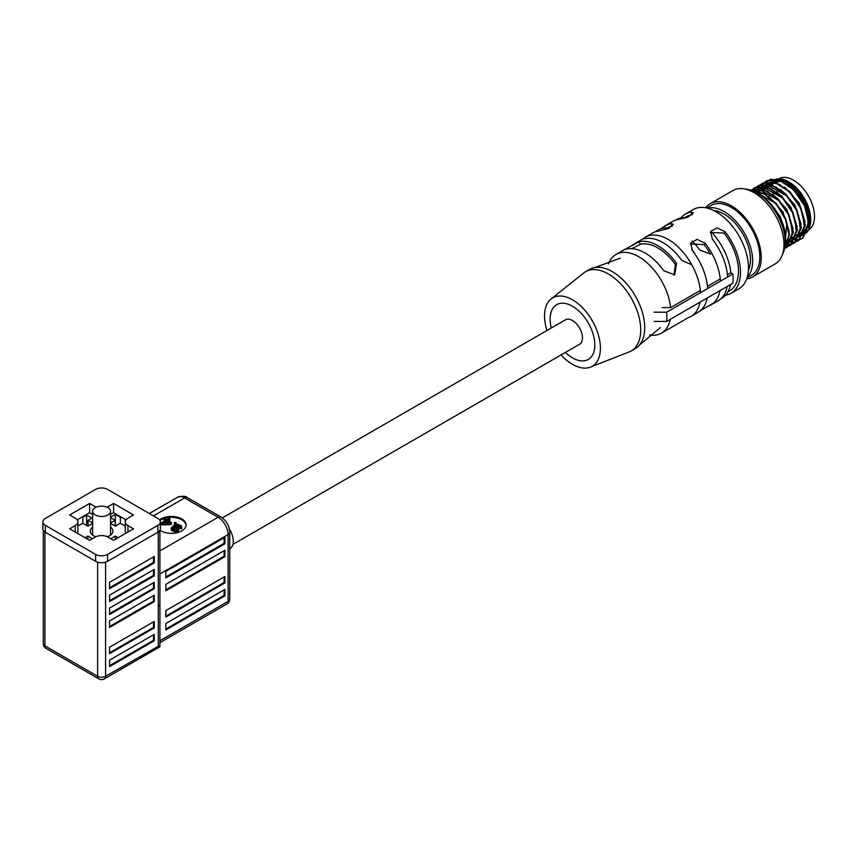 <?xml version="1.0" encoding="UTF-8"?>
<svg xmlns="http://www.w3.org/2000/svg" width="857" height="857" viewBox="0 0 857 857"><rect width="100%" height="100%" fill="white"/><g stroke="black" fill="none" stroke-linecap="round" stroke-linejoin="round"><path stroke-width="1.29" d="M157.859 518.442L107.586 489.411A8.463 4.885 0 0 0 95.609 489.411L45.325 518.442A8.463 4.885 0 0 0 42.85 521.892A8.463 4.885 0 0 0 45.325 525.352L95.609 554.383A8.463 4.885 0 0 0 107.586 554.383L157.859 525.352A8.463 4.885 0 0 0 160.345 521.892A8.463 4.885 0 0 0 157.859 518.442M107.007 507.173A9.031 5.217 0 0 0 107.982 506.691L113.563 503.466L133.521 514.982L127.939 518.206A9.031 5.217 0 0 0 125.293 521.892A9.031 5.217 0 0 0 127.939 525.577L133.521 528.812L113.563 540.328L107.982 537.103A9.031 5.217 0 0 0 95.213 537.103L89.621 540.328L69.674 528.812L75.255 525.577A9.031 5.217 0 0 0 77.901 521.892A9.031 5.217 0 0 0 75.255 518.206L69.674 514.982L89.621 503.466L95.213 506.691A9.031 5.217 0 0 0 96.188 507.173M42.85 521.892L42.85 528.812A8.463 4.885 0 0 0 45.325 532.261L95.609 561.292A8.463 4.885 0 0 0 107.586 561.292L157.859 532.261A8.463 4.885 0 0 0 160.345 528.812L160.345 521.892M125.293 521.892L125.293 531.115A9.031 5.217 0 0 0 126 533.15M113.563 503.466L113.563 512.679L126 519.856M110.553 514.414L113.563 512.679M89.621 503.466L89.621 512.679L92.642 514.414M77.184 519.856L89.621 512.679M77.184 533.15A9.031 5.217 0 0 0 77.901 531.115L77.901 521.892M232.911 544.388L579.536 344.268A14.108 8.142 -120 0 0 581.699 332.966A14.108 8.142 -120 0 0 572.487 320.529A14.108 8.142 -120 0 0 565.427 319.832L222.327 517.917M710.721 231.272A45.432 26.224 60 0 1 730.86 272.815L732.864 273.972A48.249 27.863 60 0 1 732.864 283.185L666.628 321.439L654.116 321.407M720.641 298.975L721.701 298.365A45.432 26.224 -120 0 0 729.96 286.709A45.432 26.224 -120 0 0 730.464 284.578M666.628 321.439A48.249 27.863 -120 0 0 666.864 316.961A48.249 27.863 -120 0 0 666.628 312.216L654.116 312.184M608.513 263.763A45.432 26.224 60 0 1 616.012 254.465A45.432 26.224 60 0 1 638.722 256.714A45.432 26.224 60 0 1 670.603 307.599L700.308 290.448M645.107 253.029A45.432 26.224 -120 0 0 626.413 249.162L625.171 249.173L639.183 241.792A45.432 26.224 60 0 1 657.876 245.659A45.432 26.224 60 0 1 676.58 263.378L674.663 274.851L663.811 270.748A45.432 26.224 -120 0 0 645.107 253.029M691.824 264.813L681.765 260.378A45.432 26.224 -120 0 0 663.072 242.66A45.432 26.224 -120 0 0 644.378 238.792L643.125 238.814M669.349 228.091A45.432 26.224 -120 0 0 662.332 228.423L660.618 228.765L667.078 224.984M675.209 220.281L676.269 219.671A45.432 26.224 60 0 1 686.618 217.646M639.183 241.792L640.35 244.331A42.604 24.596 60 0 1 657.876 247.962A42.604 24.596 60 0 1 675.412 264.577L676.58 263.378M640.35 244.331L631.684 248.669M551.287 327.995A31.602 18.243 60 0 1 554.533 306.313A31.602 18.243 60 0 1 572.487 306.249A31.602 18.243 60 0 1 593.697 336.212A31.602 18.243 60 0 1 585.802 360.465A31.602 18.243 60 0 1 572.487 357.862A31.602 18.243 60 0 1 565.395 352.431M700.694 310.491L713.099 303.314M670.206 319.361A45.432 26.224 60 0 1 661.443 333.148L688.557 317.497M661.443 333.148A45.432 26.224 60 0 1 649.638 334.991M732.864 273.972L666.628 312.216M707.496 286.302L720.266 278.932M727.443 274.786L730.86 272.815M710.571 254.122L699.719 250.008A45.432 26.224 -120 0 0 692.167 241.031M691.567 249.119A45.432 26.224 60 0 1 694.534 253.008L694.32 253.222M670.603 307.599L662.097 307.577M673.913 275.172L675.412 264.577M95.909 536.739A11.291 6.513 180 0 1 93.617 535.721A11.291 6.513 180 0 1 90.306 531.115A11.291 6.513 180 0 1 92.642 527.151M159.991 530.194A14.676 8.474 0 0 0 161.052 530.879A14.676 8.474 0 0 0 177.045 532.722A14.676 8.474 0 0 0 186.108 524.891A14.676 8.474 0 0 0 181.802 518.903A14.676 8.474 0 0 0 159.595 519.888M186.087 525.352A14.676 8.474 0 0 0 181.802 519.824A14.676 8.474 0 0 0 159.991 520.51M107.928 507.644A8.956 5.174 180 0 1 110.553 511.297A8.956 5.174 180 0 1 105.025 516.075A8.956 5.174 180 0 1 95.266 514.95A8.956 5.174 180 0 1 92.642 511.297A8.956 5.174 180 0 1 98.169 506.519A8.956 5.174 180 0 1 107.928 507.644M229.376 528.983A16.369 9.448 60 0 1 229.89 548.737L229.751 548.823M158.663 646.06L105.582 676.259A5.645 3.257 180 0 1 97.602 676.259L44.928 645.846A5.645 3.257 180 0 1 43.279 643.543L43.279 530.344M158.277 645.835L158.266 606.22A5.645 3.257 0 0 0 159.916 603.917A5.645 3.257 180 0 1 158.277 606.21L158.266 532.015M109.578 582.257L154.271 556.45L154.271 562.91L109.578 588.705L109.578 582.257M154.271 569.359L154.271 575.808L109.578 601.614L109.578 595.165L154.271 569.359M154.271 582.257L154.271 588.705L109.578 614.512L109.578 608.063L154.271 582.257M154.271 595.165L154.271 601.614L109.578 627.42L109.578 620.961L154.271 595.165M109.578 647.228L154.271 621.421L154.271 627.881L109.578 653.677L109.578 647.228M109.578 660.136L154.271 634.33L154.271 640.779L109.578 666.585L109.578 660.136M224.909 537.328L224.909 543.788L165.84 577.886L165.84 571.426L224.909 537.328M224.909 550.237L224.909 556.686L165.84 590.784L165.84 584.335L224.909 550.237M165.84 623.5L224.909 589.402L224.909 595.851L165.84 629.949L165.84 623.5M165.84 610.602L224.909 576.504L224.909 582.953L165.84 617.051L165.84 610.602M153.478 556.911L153.478 562.449L154.271 562.91M153.478 562.449L109.578 587.784M154.271 575.808L153.478 575.347L109.578 600.693M153.478 569.819L153.478 575.347M154.271 588.705L153.478 588.245L109.578 613.591M153.478 582.717L153.478 588.245M154.271 601.614L153.478 601.153L109.578 626.499M153.478 595.626L153.478 601.153M110.553 527.151A11.291 6.513 180 0 1 112.888 531.115A11.291 6.513 180 0 1 107.286 536.739M85.036 537.682L87.832 536.064L92.417 538.71M125.293 526.123L120.355 523.273L115.363 526.155L110.553 523.381M110.553 522.941L115.159 520.285L110.553 517.617M110.553 517.178L115.363 514.404L120.355 517.285L120.955 516.942M92.642 523.381L87.832 526.155L82.84 523.273L79.048 525.47L77.901 524.805M82.24 516.942L82.84 517.285L86.632 515.1L91.817 518.089L88.025 520.285L92.642 522.941M110.778 538.71L115.363 536.064L118.159 537.682M224.909 543.788L224.106 543.327L165.84 576.965M224.106 537.789L224.106 543.327M224.909 556.686L224.106 556.225L165.84 589.862M224.106 550.697L224.106 556.225M87.832 539.289L87.832 536.064M125.336 521.345L125.336 519.481M120.355 523.273L120.355 517.285M115.363 526.155L115.363 514.404M115.159 526.037L115.159 520.285M88.025 526.037L88.025 520.285M86.632 525.47L86.632 515.1M82.84 523.273L82.84 517.285M77.848 521.345L77.848 519.481M115.363 539.289L115.363 536.064M181.727 527.933L181.202 529.005L180.366 528.523L180.388 526.166L177.56 524.923L174.517 525.919L178.685 527.537L178.824 528.994L177.635 530.065L173.928 530.279L171.111 528.073L174.025 525.234L177.731 524.248L181.405 525.78L181.727 527.933M180.366 527.526L176.938 526.38M179.006 528.308L178.31 531.061L175.267 531.854L171.432 530.226L171.111 528.073M176.092 522.513L176.092 523.895L175.235 524.388L174.41 523.906L174.41 522.524L176.092 522.513L175.235 522.995L175.235 524.388M164.34 521.035L163.88 519.385L164.898 518.796L166.558 519.76L168.936 518.378L169.932 518.956L169.932 520.338L168.754 521.024M169.932 518.956L167.554 520.328L171.55 522.631L171.55 524.013L170.532 524.602L161.952 524.945L160.955 524.377L160.955 522.995L165.54 520.338L163.88 519.385M171.432 530.226L171.432 528.844M172.096 530.804L172.096 529.422M172.932 531.286L172.932 529.905M173.928 531.661L173.928 530.279M175.267 531.854L175.267 530.472M176.446 531.747L176.446 530.365M177.635 531.447L177.635 530.065M178.31 531.061L178.31 529.68M178.824 530.376L178.824 528.994M176.039 526.08L176.039 525.223M176.713 526.294L176.713 525.03M177.56 526.305L177.56 524.923M178.395 526.402L178.395 525.02M179.059 526.594L179.059 525.212M180.056 527.162L180.056 525.78M180.388 527.087L180.388 526.166M181.202 529.005L181.202 527.623L180.366 527.141M181.545 528.608L181.202 527.623M181.727 526.552L181.545 527.226M175.235 522.995L174.41 522.524M161.952 524.945L161.952 523.563L160.955 522.995M170.532 524.602L170.532 523.22L161.952 523.563M171.55 522.631L170.532 523.22M172.289 527.966L174.667 526.594L177.828 528.415L175.449 529.787L172.289 527.966M169.365 522.556L163.312 522.781L166.537 520.917L169.365 522.556M172.632 528.673L172.814 527.087M172.471 527.484L172.471 528.469M177.667 527.933L177.667 528.855M177.335 527.548L177.485 529.09M176.178 526.873L176.178 528.255L177.335 528.93M175.503 526.68L175.503 528.062L176.178 528.255M174.667 526.594L174.667 527.976L175.503 528.062M173.821 526.691L173.821 528.073L174.667 527.976M173.146 526.894L173.146 528.276L173.821 528.073M165.872 522.684L166.537 520.917M166.537 522.299L167.115 522.641M153.478 634.791L153.478 640.318L109.578 665.664M153.478 621.882L153.478 627.42L109.578 652.755M224.106 576.965L224.106 582.492L165.84 616.129M224.106 589.862L224.106 595.39L165.84 629.027M105.582 562.149L105.582 676.259A5.645 3.257 60 0 1 104.415 678.84A5.645 5.645 0 0 1 98.78 678.84A5.645 3.257 -60 0 1 97.602 676.259L97.602 562.149M153.478 640.318L154.271 640.779M153.478 627.42L154.271 627.881M224.106 582.492L224.909 582.953M224.106 595.39L224.909 595.851M159.916 603.628A5.645 3.257 180 0 1 159.938 603.906L159.916 530.344M748.386 270.341A37.247 21.5 -120 0 0 750.464 259.714A37.247 21.5 -120 0 0 713.881 210.576M747.272 277.132A40.354 23.3 -120 0 0 752.66 260.978A40.354 23.3 -120 0 0 737.127 222.681A40.354 23.3 -120 0 0 707.443 208.144M747.058 277.85L751.482 275.301A40.354 23.3 -120 0 0 759.838 256.832A40.354 23.3 -120 0 0 742.226 216.221A40.354 23.3 -120 0 0 711.128 205.412L706.704 207.962M806.651 211.154L808.215 223.923L804.369 233.029M803.877 233.479L800.824 235.193M802.73 213.65L804.22 226.323L800.374 235.343L798.456 235.696M797.931 235.739L796.871 235.739M804.262 233.34L808.912 224.352M782.891 181.288A28.784 16.615 -120 0 1 809.126 218.931A28.784 16.615 -120 0 1 809.115 219.756L802.859 200.259L788.569 184.748M784.037 182.348L777.845 180.816L772.596 181.523M785.162 233.565L780.191 216.425L767.861 200.934M757.095 192.804L775.231 202.991M786.79 222.927L785.13 243.784M785.108 244.181L788.965 235.804M789.147 231.176L782.87 211.743L768.665 196.307M764.101 193.875L755.885 192.354M757.095 190.822L761.091 190.5L779.356 200.838M790.679 220.335L792.243 233.254L788.408 242.242L786.48 242.606M787.915 242.692L785.108 244.331M785.205 244.095L786.876 243.442M788.301 242.552L792.95 233.554M793.143 228.958L786.919 209.515L772.639 193.982M768.086 191.572L761.884 190.04L756.645 190.736M761.08 188.519L765.076 188.197L783.234 198.406M794.76 218.289L796.217 231.09L792.393 239.949M791.9 240.389L788.858 242.103M786.758 242.188L788.108 242.038M789.201 241.792L790.861 241.149M792.297 240.249L796.946 231.197M797.128 226.559L790.85 207.137L776.656 191.7M772.093 189.268L765.879 187.737L760.63 188.433M765.076 186.215L769.072 185.894L787.358 196.253M798.649 215.707L800.213 228.669L796.389 237.635L794.46 238M795.896 238.085L792.843 239.81M793.186 239.489L794.846 238.846M796.282 237.946L800.931 228.948M801.124 224.352L794.868 204.866L780.62 189.376M776.078 186.965L769.865 185.433L764.626 186.13M799.881 235.782L796.839 237.496M797.181 237.185L798.745 236.586M800.277 235.643L804.927 226.591M805.109 221.942L799.142 203.066L784.626 187.083M780.074 184.662L773.86 183.13L768.611 183.827M756.078 190.961L754.621 191.711L756.388 191.015M756.549 190.768L760.373 188.711M760.063 188.658L758.07 189.718M758.477 189.493L756.999 190.618M756.656 190.94L755.542 192.172M758.863 190.168L760.191 188.776M760.545 188.465L764.369 186.408M764.058 186.355L762.066 187.415M762.462 187.19L760.984 188.315M760.641 188.636L759.356 190.104M762.859 187.865L764.176 186.472M764.53 186.162L768.354 184.105M769.072 183.912L773.057 183.591M768.043 184.051L766.051 185.112M766.458 184.887L764.98 186.012M764.626 186.333L763.351 187.801M766.844 185.562L768.172 184.169M768.525 183.859L772.35 181.802M773.057 181.609L777.053 181.288M772.028 181.748L770.047 182.798M770.454 182.584L768.965 183.709M768.622 184.03L767.336 185.498M746.715 278.879A42.325 24.435 -120 0 0 752.467 277.015L775.221 263.881A42.325 24.435 -120 0 0 781.702 229.965A42.325 24.435 -120 0 0 754.053 192.664A42.325 24.435 -120 0 0 732.896 190.565L710.142 203.698A42.325 24.435 -120 0 0 705.654 207.748M752.467 277.015A42.325 24.435 -120 0 0 758.959 243.099A42.325 24.435 -120 0 0 731.31 205.798A42.325 24.435 -120 0 0 710.142 203.698M761.669 196.157A33.862 19.55 60 0 1 774.503 208.497C781.338 217.839 784.969 227.266 785.398 236.778L785.173 241.085M784.969 237.914L783.759 228.562A33.862 19.55 60 0 1 784.766 236.157M744.979 189.054A40.065 23.139 60 0 1 785.183 241.963A40.065 23.139 60 0 1 782.57 254.175M751.996 190.575L764.326 193.511L776.678 203.923L785.826 218.942L789.383 234.475L784.551 248.487L786.437 247.63L792.95 232.418L788.547 214.968L777.449 198.803L763.266 189.451L750.625 190.104L763.641 189.183L777.845 198.524L788.965 214.7L793.378 232.172L786.865 247.384L784.733 248.316M784.583 248.294L788.954 234.722L785.526 219.499L776.678 204.684L764.648 194.175L752.446 190.747M751.621 190.436L752.917 189.086M753.11 188.926L754.996 187.576L767.626 186.88L781.841 196.221L792.95 212.386L797.364 229.869L790.85 245.081L788.729 246.013M788.536 246.173L790.422 245.327L796.935 230.115L792.532 212.643L781.413 196.467L767.197 187.126L754.567 187.822L752.875 189.011M752.682 189.172L751.46 190.383M788.483 246.077L786.34 246.484M786.073 246.505L784.883 246.548M784.841 246.795L785.912 246.73M786.18 246.709L788.301 246.259M754.01 190.49L755.274 188.561M755.435 188.347L756.913 186.783M757.106 186.622L758.981 185.273L771.621 184.576L785.826 193.918L796.946 210.083L801.359 227.566L794.846 242.777L792.714 243.699M792.532 243.87L794.418 243.024L800.931 227.812L796.517 210.329L785.398 194.164L771.193 184.823L758.563 185.519L756.86 186.708M756.677 186.869L755.178 188.39M755.006 188.594L753.721 190.479M792.479 243.774L790.336 244.181M790.058 244.202L787.669 244.181M787.369 244.149L786.03 243.934M785.526 244.159L787.24 244.427M787.54 244.449L789.908 244.427M790.175 244.395L792.286 243.956M756.345 192.332L756.731 191.079M756.956 190.447L757.867 188.433M758.006 188.186L759.27 186.258M759.431 186.044L760.898 184.48M761.091 184.319L762.976 182.97L775.606 182.273L789.822 191.614L800.931 207.78L805.344 225.252L798.831 240.474L796.71 241.395M796.517 241.567L798.403 240.721L804.916 225.509L800.513 208.026L789.393 191.861L775.178 182.52L762.548 183.216L760.855 184.405M760.662 184.566L759.173 186.087M759.002 186.29L757.717 188.176M757.577 188.433L756.517 190.715M756.324 191.272L755.981 192.343M796.464 241.47L794.321 241.878M794.053 241.899L791.664 241.867M791.354 241.835L790.015 241.631M788.333 241.203L787.476 240.924M787.304 241.267L788.247 241.545M789.511 241.856L791.236 242.113M791.536 242.145L793.893 242.124M794.16 242.092L796.282 241.642M760.063 191.175L760.223 190.468M760.341 190.018L760.727 188.776M760.952 188.144L761.852 186.13M761.991 185.873L763.255 183.944M763.416 183.741L764.894 182.177M765.087 182.016L766.961 180.666L779.602 179.97L793.807 189.311L804.927 205.476L809.34 222.949L802.827 238.171L800.695 239.092M800.513 239.264L802.398 238.417L808.912 223.195L804.498 205.723L793.378 189.558L779.174 180.216L766.544 180.913L764.84 182.091M764.658 182.262L763.159 183.784M762.987 183.987L761.702 185.873M761.562 186.119L760.513 188.411M760.32 188.969L759.977 190.04M759.859 190.479L759.634 191.422M800.459 239.167L798.317 239.574M798.038 239.596L795.65 239.564M795.35 239.531L794.011 239.317M792.318 238.899L791.472 238.621M791.3 238.964L792.232 239.242M793.507 239.553L795.221 239.81M795.521 239.842L797.888 239.821M798.156 239.789L800.277 239.339M808.472 230.329L810.722 220.56L804.016 198.374L787.529 181.116L770.593 179.284M770.154 179.531L767.797 181.384M767.583 181.609L766.04 183.58M765.879 183.827L764.787 185.958M764.583 186.451L764.133 187.726M764.005 188.165L763.78 189.022M798.36 235.825L799.86 235.804M800.234 235.771L803.288 235.032M803.684 234.861L807.787 231.401M810.722 220.206A31.034 17.922 60 0 1 808.772 229.151M808.13 230.308A31.034 17.922 60 0 1 803.93 234.261M803.523 234.464A31.034 17.922 60 0 1 800.642 235.354M787.529 181.116L788.772 181.834A31.034 17.922 60 0 1 810.722 219.853L810.722 220.56M768.193 186.472A31.034 17.922 60 0 1 768.45 185.862M768.665 185.401A31.034 17.922 60 0 1 769.275 184.287M769.811 183.462A31.034 17.922 60 0 1 770.561 182.52M770.593 182.487A31.034 17.922 60 0 1 771.407 181.652M771.707 181.395A31.034 17.922 60 0 1 775.424 179.359M776.174 179.156A31.034 17.922 60 0 1 788.161 181.491M770.143 185.348A29.631 17.108 60 0 1 770.604 184.641M770.829 184.33A29.631 17.108 60 0 1 771.45 183.58M771.857 183.141A29.631 17.108 60 0 1 773.239 181.984M773.625 181.727A29.631 17.108 60 0 1 773.957 181.523A29.631 17.108 60 0 1 774.192 181.384M775.253 180.891A29.631 17.108 60 0 1 778.949 180.141M780.159 180.152A29.631 17.108 60 0 1 788.772 182.991A29.631 17.108 60 0 1 809.34 223.623M808.869 225.616A29.631 17.108 60 0 1 808.269 227.287M806.201 230.672A29.631 17.108 60 0 1 804.616 232.151M804.166 232.472A29.631 17.108 60 0 1 803.587 232.836A29.631 17.108 60 0 1 802.431 233.404M801.788 233.65A29.631 17.108 60 0 1 800.759 233.94M800.363 234.025A29.631 17.108 60 0 1 799.377 234.165M786.544 182.53A23.985 13.851 60 0 1 788.408 182.777M809.715 219.692A23.985 13.851 60 0 1 809.233 220.956M779.966 178.16A29.631 17.108 60 0 1 793.561 180.227A29.631 17.108 60 0 1 812.854 206.141A29.631 17.108 60 0 1 808.579 229.955M805.784 231.122A29.631 17.108 60 0 1 804.819 231.315M800.941 233.04A28.784 16.615 -120 0 0 802.495 232.451M803.266 232.043A28.784 16.615 -120 0 0 804.466 231.208M804.927 230.801A28.784 16.615 -120 0 0 807.797 226.505M801.006 232.697L802.484 231.851A28.217 16.294 -120 0 0 802.913 231.583M803.78 230.94A28.217 16.294 -120 0 0 804.648 230.137M805.119 229.601A28.217 16.294 -120 0 0 808.301 220.12M805.323 205.037A28.217 16.294 -120 0 0 786.951 183.612M779.613 181.652A28.217 16.294 -120 0 0 775.692 182.295M775.167 182.509A28.217 16.294 -120 0 0 774.267 182.97L773.978 183.141M781.295 181.009A28.784 16.615 -120 0 0 778.917 180.923M776.774 181.266A28.784 16.615 -120 0 0 774.803 182.027M774.353 182.262A28.784 16.615 -120 0 0 773.143 183.098M772.607 183.569A28.784 16.615 -120 0 0 771.825 184.384M788.569 184.491A27.649 15.962 60 0 1 788.772 184.598A27.649 15.962 60 0 1 806.469 207.801M688.439 317.561A45.71 26.396 -120 0 0 691.117 316.351A45.71 26.396 -120 0 0 699.987 302.167M700.49 292.666A45.71 26.396 -120 0 0 679.537 248.294A45.71 26.396 -120 0 0 645.396 237.175A45.71 26.396 -120 0 0 643.007 238.878M685.022 217.549L686.714 216.575A42.893 24.767 -120 0 1 692.252 214.721L691.203 212.15A45.71 26.396 -120 0 0 685.311 214.132L693.292 209.526A45.71 26.396 60 0 1 728.514 221.77A45.71 26.396 60 0 1 748.472 267.77A45.71 26.396 60 0 1 739.002 288.702L731.021 293.308A45.71 26.396 -120 0 0 740.491 272.376A45.71 26.396 -120 0 0 725.118 231.733L724.069 233.093A42.893 24.767 -120 0 1 729.607 290.866L727.914 291.841M725.536 295.226A45.71 26.396 -120 0 0 731.021 293.308M708.332 306.067A45.71 26.396 -120 0 0 711.064 304.824L718.252 300.678A45.71 26.396 -120 0 0 727.132 286.506M711.064 304.824A45.71 26.396 -120 0 0 719.944 290.652M691.117 316.351L698.294 312.194A45.71 26.396 -120 0 0 707.175 298.022M551.094 298.954L583.649 273.019A45.71 26.396 60 0 1 585.545 271.733L589.53 269.419A45.71 26.396 60 0 1 594.737 267.555A45.71 26.396 60 0 1 627.785 285.092A45.71 26.396 60 0 1 644.71 327.674A45.71 26.396 60 0 1 639.472 345.028A45.71 26.396 60 0 1 635.241 348.606L631.255 350.909A45.71 26.396 60 0 1 629.188 351.895L590.452 367.117A39.508 22.807 -120 0 0 600.414 348.178A39.508 22.807 -120 0 0 582.042 307.267A39.508 22.807 -120 0 0 551.094 298.954A39.508 22.807 -120 0 0 544.549 315.922A39.508 22.807 -120 0 0 546.98 330.481M645.396 237.175L652.584 233.018A45.71 26.396 -120 0 1 658.487 231.047L668.203 228.594L673.377 224.32L671.256 223.677L672.295 226.237A42.893 24.767 -120 0 0 667.078 227.919M585.545 271.733A45.71 26.396 60 0 1 620.768 283.978A45.71 26.396 60 0 1 640.725 329.977A45.71 26.396 60 0 1 631.255 350.909M561.089 354.927A39.508 22.807 -120 0 0 590.452 367.117M710.41 254.197A42.893 24.767 -120 0 0 704.122 244.609L690.356 243.988M710.303 232.472L724.069 233.093M720.448 281.15A45.71 26.396 -120 0 0 705.172 243.249L704.122 244.609M707.678 288.52A45.71 26.396 -120 0 0 692.402 250.63L690.667 243.024L697.052 239.371L705.172 243.249M727.636 276.993A45.71 26.396 -120 0 0 712.349 239.103L710.614 231.497L717.009 227.855L725.118 231.733M671.256 223.677A45.71 26.396 -120 0 0 665.353 225.648A45.71 26.396 -120 0 0 662.868 227.437M691.203 212.15L693.334 212.793L688.16 217.067L678.433 219.521A45.71 26.396 -120 0 0 672.541 221.502L665.353 225.648M685.311 214.132A45.71 26.396 -120 0 0 680.908 217.914M157.859 525.352L157.859 532.261M107.586 554.383L107.586 561.292M95.609 554.383L95.609 561.292M45.325 525.352L45.325 532.261M127.939 532.036L127.939 525.577M107.982 506.691L107.982 507.665M95.213 506.691L95.213 507.665M75.255 525.577L75.255 532.036M44.928 532.015L44.928 645.846A5.645 3.257 120 0 0 46.096 648.428A5.645 5.645 0 0 1 43.279 643.543M229.751 599.075A5.645 3.257 180 0 1 228.101 601.378A5.645 3.257 -120 0 1 226.934 603.971A5.645 5.645 0 0 0 229.751 599.075L229.751 532.261A5.645 3.257 180 0 1 228.101 534.564L228.101 601.378L159.938 640.736M153.478 515.903L184.598 497.938L218.117 517.285A14.108 8.142 -120 0 1 228.101 534.564L159.916 573.933M177.549 497.231C182.627 495.807 185.915 495.946 187.426 497.66A5.645 3.257 -60 0 0 184.598 497.938A14.108 8.142 -120 0 0 177.549 497.231L149.343 513.514M229.751 532.261C229.333 525.727 226.398 520.638 220.945 517.007A5.645 3.257 120 0 0 218.117 517.285L159.916 550.89M730.571 284.513L729.96 286.709M616.012 254.465L625.107 249.216M632.402 245.006L643.061 238.846M655.262 231.808L661.015 228.476M110.553 511.297L110.553 535.079M92.642 511.297L92.642 535.079M220.945 517.007L187.426 497.66M159.938 603.906L159.938 646.789L104.415 678.84M98.78 678.84L46.096 648.428M226.934 603.971L159.938 642.643M802.506 234.432L803.32 233.972M786.544 243.656L787.347 243.184M790.54 241.342L791.332 240.892M794.525 239.049L795.328 238.578M798.52 236.736L799.313 236.286M803.587 232.836L804.166 232.504M804.594 232.258L805.494 231.733M806.308 231.272L808.151 230.201M774.985 180.934L777.17 179.659M777.599 179.413L778.584 178.845M758.017 192.354L759.141 191.711M759.559 191.454L761.209 190.511M762.012 190.05L763.126 189.397M763.555 189.151L765.205 188.208M765.997 187.747L767.122 187.094M767.551 186.847L769.19 185.905M769.993 185.444L771.107 184.791M771.536 184.544L773.185 183.602M785.183 241.835L786.94 240.817M787.733 240.356L788.601 239.853M789.029 239.606L790.925 238.514M791.729 238.053L792.596 237.55M793.025 237.303L794.921 236.211M795.714 235.75L796.582 235.246M797.01 235L798.906 233.907M799.71 233.447L800.577 232.943M594.737 267.555L620.286 258.182M639.472 345.028L660.361 327.588"/></g></svg>
